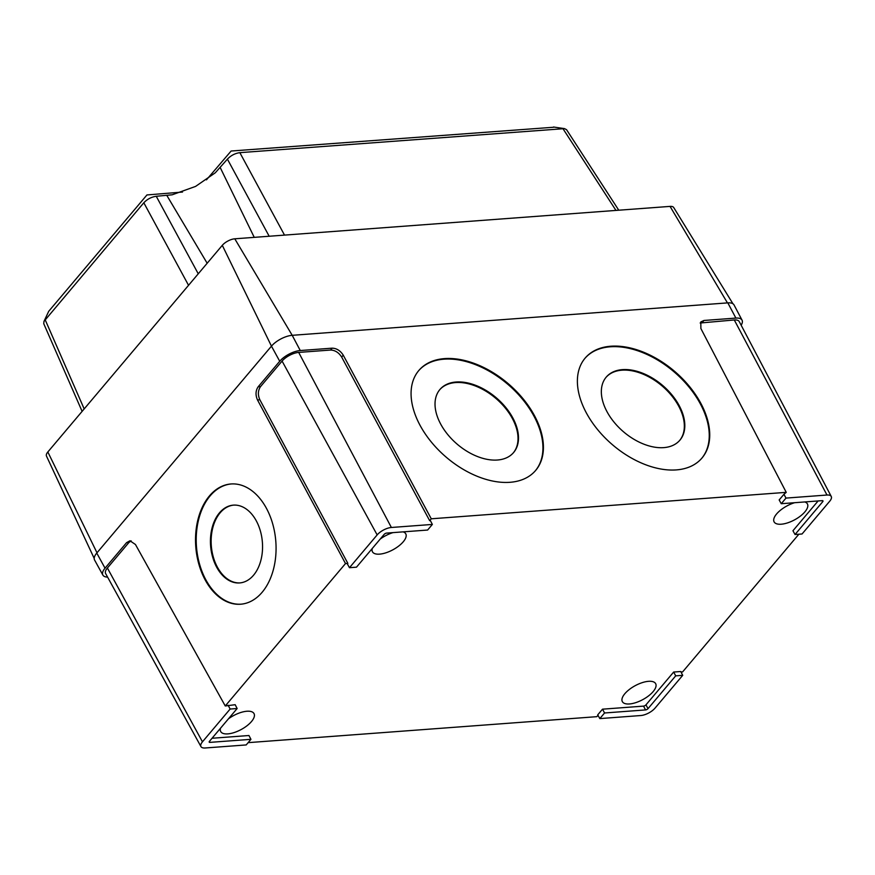 <?xml version="1.0" encoding="UTF-8"?>
<svg xmlns="http://www.w3.org/2000/svg" width="875" height="875" viewBox="0 0 875 875"><rect width="100%" height="100%" fill="white"/><g stroke="black" fill="none" stroke-linecap="round" stroke-linejoin="round"><path stroke-width="1.31" d="M240.122 582.892A39.025 25.955 85.2 0 1 213.325 557.069A39.025 25.955 85.2 0 1 220.15 512.805A39.025 25.955 85.2 0 1 233.57 505.127M253.553 575.214A39.025 25.955 85.2 0 1 239.772 582.925A39.025 25.955 85.2 0 1 212.691 557.375A39.025 25.955 85.2 0 1 219.45 512.87A39.025 25.955 85.2 0 1 233.22 505.148A39.025 25.955 85.2 0 1 260.302 530.709A39.025 25.955 85.2 0 1 253.553 575.214M262.139 592.277A60.32 40.108 85.2 0 1 240.855 604.198A60.32 40.108 85.2 0 1 199.008 564.714A60.32 40.108 85.2 0 1 209.442 495.928A60.32 40.108 85.2 0 1 230.727 483.995A60.32 40.108 85.2 0 1 272.584 523.491A60.32 40.108 85.2 0 1 262.139 592.277M241.205 604.166A60.32 40.108 85.2 0 1 199.631 564.397A60.32 40.108 85.2 0 1 210.142 495.863A60.32 40.108 85.2 0 1 231.088 483.973M679.591 440.53A48.486 30.33 40.7 0 0 671.584 395.598A48.486 30.33 40.7 0 0 621.95 370.18A48.486 30.33 40.7 0 0 606.091 377.278M663.731 447.628A48.486 30.33 40.7 0 0 679.831 440.256A48.486 30.33 40.7 0 0 672.241 395.259A48.486 30.33 40.7 0 0 622.431 369.622A48.486 30.33 40.7 0 0 606.331 376.994A48.486 30.33 40.7 0 0 613.922 421.991A48.486 30.33 40.7 0 0 663.731 447.628M513.275 452.922A48.486 30.33 40.7 0 0 505.258 407.98A48.486 30.33 40.7 0 0 455.634 382.561A48.486 30.33 40.7 0 0 439.775 389.67M497.416 460.02A48.486 30.33 40.7 0 0 513.516 452.637A48.486 30.33 40.7 0 0 505.925 407.652A48.486 30.33 40.7 0 0 456.116 382.003A48.486 30.33 40.7 0 0 440.016 389.386A48.486 30.33 40.7 0 0 447.606 434.383A48.486 30.33 40.7 0 0 497.416 460.02M701.586 458.489A76.869 48.081 40.7 0 0 689.128 387.209A76.869 48.081 40.7 0 0 610.334 346.784A76.869 48.081 40.7 0 0 585.058 358.203M676.309 469.908A76.869 48.081 40.7 0 0 701.827 458.205A76.869 48.081 40.7 0 0 689.795 386.881A76.869 48.081 40.7 0 0 610.816 346.227A76.869 48.081 40.7 0 0 585.298 357.919A76.869 48.081 40.7 0 0 597.33 429.253A76.869 48.081 40.7 0 0 676.309 469.908M535.27 470.87A76.869 48.081 40.7 0 0 522.812 399.602A76.869 48.081 40.7 0 0 444.019 359.177A76.869 48.081 40.7 0 0 418.742 370.595M509.994 482.3A76.869 48.081 40.7 0 0 535.511 470.597A76.869 48.081 40.7 0 0 523.48 399.263A76.869 48.081 40.7 0 0 444.5 358.608A76.869 48.081 40.7 0 0 418.983 370.311A76.869 48.081 40.7 0 0 431.014 441.645A76.869 48.081 40.7 0 0 509.994 482.3M624.848 693.7A18.922 7.941 151.7 0 0 622.344 701.619A18.922 7.941 151.7 0 0 635.841 702.614A18.922 7.941 151.7 0 0 653.155 691.589A18.922 7.941 151.7 0 0 655.659 683.67A18.922 7.941 151.7 0 0 642.163 682.664A18.922 7.941 151.7 0 0 624.848 693.7M794.598 502.709A18.922 7.941 151.7 0 0 776.606 513.953A18.922 7.941 151.7 0 0 774.102 521.872A18.922 7.941 151.7 0 0 787.598 522.867A18.922 7.941 151.7 0 0 804.912 511.842A18.922 7.941 151.7 0 0 807.417 503.923A18.922 7.941 151.7 0 0 804.759 501.955M372.269 548.472A18.922 7.941 151.7 0 0 372.455 551.786A18.922 7.941 151.7 0 0 385.962 552.792A18.922 7.941 151.7 0 0 403.277 541.756A18.922 7.941 151.7 0 0 405.781 533.848A18.922 7.941 151.7 0 0 403.123 531.869M220.511 728.219A18.922 7.941 151.7 0 0 220.697 731.533A18.922 7.941 151.7 0 0 234.205 732.539A18.922 7.941 151.7 0 0 251.519 721.514A18.922 7.941 151.7 0 0 254.023 713.595A18.922 7.941 151.7 0 0 228.452 718.823M202.453 741.825A11.342 4.758 151.7 0 0 200.955 746.594A11.342 4.758 151.7 0 0 205.209 747.983L246.203 744.931L250.939 739.32L209.945 742.372A1.969 0.82 -28.3 0 1 209.202 742.131A1.969 0.82 -28.3 0 1 209.464 741.311L237.147 708.52L230.136 709.034L202.453 741.825L107.384 568.006A13.245 5.556 151.7 0 0 105.634 573.562L200.955 746.594M237.147 708.52L235.167 704.703L225.258 705.972L135.45 544.491L129.959 540.783L126.58 542.653L105.033 568.181A16.395 6.88 151.7 0 0 102.867 575.061A16.395 6.88 151.7 0 0 107.592 577.117M230.136 709.034L228.091 705.239M250.939 739.32L248.948 735.514L212.034 738.259M391.377 527.483A11.342 4.758 151.7 0 0 377.158 534.909L349.464 567.7L356.486 567.175L384.169 534.384A1.969 0.82 -28.3 0 1 386.63 533.094L427.623 530.042L432.359 524.431L391.377 527.483L298.681 352.417A13.245 5.556 151.7 0 0 282.078 361.08L260.531 386.608C257.928 390.469 257.698 394.855 259.853 399.766L257.491 399.941C255.347 395.03 255.577 390.644 258.18 386.783L279.727 361.255A16.395 6.88 -28.3 0 1 300.267 350.536L332.183 348.162C336.667 348.316 340.364 350.656 343.252 355.173L341.666 357.066C338.778 352.537 335.081 350.197 330.586 350.044L298.681 352.417M432.359 524.431L430.38 520.625L429.669 520.68L341.666 357.066M349.464 567.7L347.386 563.948L347.856 563.38L259.853 399.766M829.741 501.189A11.342 4.758 151.7 0 0 831.25 496.464A11.342 4.758 151.7 0 0 826.984 495.031L785.991 498.094L781.255 503.705L822.248 500.642A1.969 0.82 -28.3 0 1 822.981 500.894A1.969 0.82 -28.3 0 1 822.719 501.714L795.036 534.505L802.058 533.98L829.741 501.189M795.036 534.505L792.947 530.753L818.103 500.959M781.255 503.705L779.166 499.942L783.945 494.288L785.991 498.094M599.823 718.594L640.817 715.531A11.342 4.758 151.7 0 0 655.036 708.116L682.719 675.325L675.708 675.85L648.025 708.641A1.969 0.82 -28.3 0 1 645.553 709.92L604.559 712.983L599.823 718.594L597.734 714.831L602.514 709.177L604.559 712.983M675.708 675.85L673.662 672.044L645.958 704.856A1.925 0.809 -28.3 0 1 643.541 706.114L602.514 709.177M682.719 675.325L680.739 671.519L673.662 672.044M783.945 494.288L786.242 492.352L700.886 328.541L700.809 321.934L703.97 320.469L735.886 318.084A16.395 6.88 -28.3 0 1 742.044 320.152A16.395 6.88 -28.3 0 1 741.158 325.227M831.25 496.464L739.277 321.639A13.245 5.556 151.7 0 0 734.289 319.966L700.175 323.006M131.152 540.859L128.931 542.478L107.384 568.006M681.002 672.022L682.609 671.913L798.864 534.22M597.997 715.312L596.859 716.669L248.128 742.645M429.669 520.68L431.266 518.798L343.252 355.173M257.491 399.941L345.505 563.555L347.856 563.38M102.867 575.061L94.577 560.022A16.559 6.945 -28.3 0 1 96.764 553.066L271.458 346.15A16.559 6.945 -28.3 0 1 292.206 335.311L727.825 302.87A16.559 6.945 -28.3 0 1 734.048 304.948L742.044 320.152M431.266 518.798L786.242 492.352M392.962 532.623A18.922 7.941 151.7 0 0 380.209 539.077M225.258 705.972L345.505 563.555M48.759 311.248L146.945 194.95L182.514 192.052M206.456 179.845L231.12 151.025L553.547 127.258M82.108 411.37L43.75 323.695L43.98 321.398L143.817 202.77C147.262 199.139 151.408 196.973 156.253 196.284L172.156 194.808L195.584 186.408L215.283 172.791L227.412 159.141C230.869 155.498 235.014 153.333 239.848 152.655L564.539 128.625L553.514 127.017M618.767 210.208L566.562 129.697L564.539 128.625M94.205 558.425L46.473 456.05A9.964 4.178 -28.3 0 1 47.841 451.97L222.294 245.328A9.964 4.178 -28.3 0 1 234.784 238.809L670.042 206.391A9.964 4.178 -28.3 0 1 673.728 207.539L732.933 303.756M209.945 742.372L209.42 741.377M822.719 501.714L822.139 500.653M645.553 709.92L643.541 706.114M648.025 708.641L645.958 704.856M703.97 320.469L702.384 322.35M330.586 350.044L332.183 348.162M258.18 386.783L260.531 386.608M128.931 542.478L126.58 542.653M826.984 495.031L734.289 319.966M377.158 534.909L282.078 361.08M735.886 318.084L727.825 302.87M300.267 350.536L292.206 335.311L234.784 238.809M105.033 568.181L96.764 553.066M279.727 361.255L271.458 346.15L222.294 245.328M47.841 451.97L96.994 552.792M670.042 206.391L727.453 302.892M45.128 319.67L84.175 408.92M156.253 196.284L198.253 273.809M188.541 285.316L143.817 202.77M239.848 152.655L284.517 235.113M269.183 236.25L227.412 159.141M615.967 210.416L562.909 128.592M166.863 195.497L207.167 263.255M220.248 167.628L254.253 237.366M43.98 321.398L48.694 311.336"/></g></svg>
